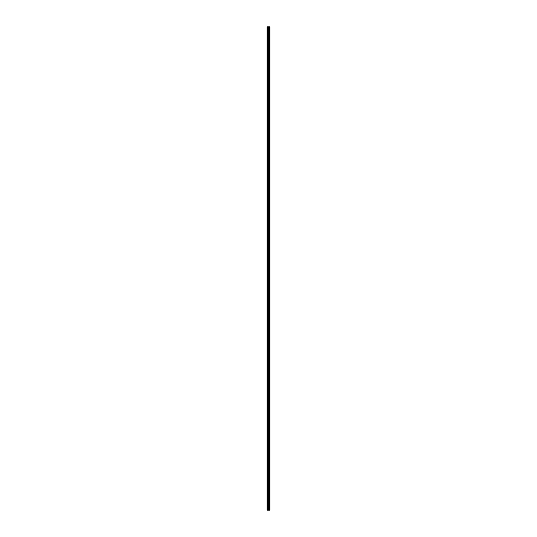 <?xml version="1.0" encoding="UTF-8"?>
<svg xmlns="http://www.w3.org/2000/svg" width="537" height="537" viewBox="0 0 537 537"><rect width="100%" height="100%" fill="white"/><g stroke="black" fill="none" stroke-linecap="round" stroke-linejoin="round"><path stroke-width="0.81" d="M269.52 26.85L269.54 510.15L269.54 26.85L269.796 510.15L269.91 26.85L269.91 510.15L269.52 510.15L269.52 26.85L267.09 26.85L267.09 510.15L267.292 26.85M267.292 510.15L269.52 510.15M268.983 26.85L268.983 510.15L268.956 26.85M269.252 26.85L269.252 510.15L269.232 26.85M269.473 510.15L269.473 26.85M269.299 510.15L269.299 26.85M269.212 510.15L269.212 26.85M268.862 510.15L268.862 26.85M268.769 510.15L268.769 26.85M268.406 510.15L268.406 26.85M268.319 510.15L268.319 26.85M267.929 510.15L267.929 26.85M267.842 510.15L267.842 26.85"/></g></svg>
